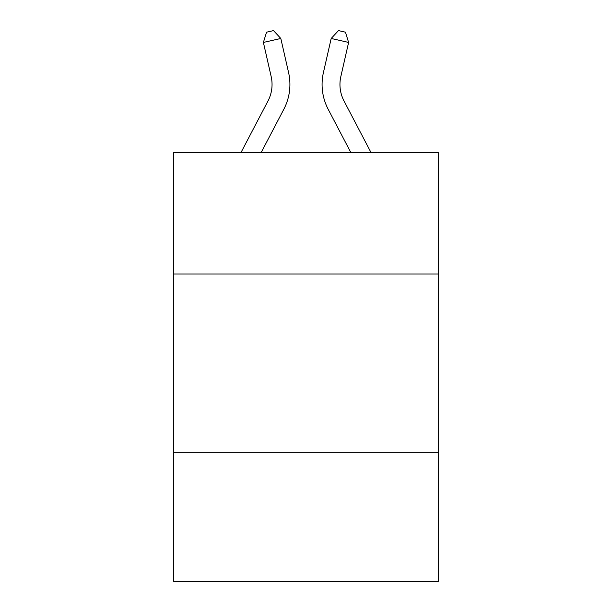 <?xml version="1.0" encoding="UTF-8"?>
<svg xmlns="http://www.w3.org/2000/svg" width="612" height="612" viewBox="0 0 612 612"><rect width="100%" height="100%" fill="white"/><g stroke="black" fill="none" stroke-linecap="round" stroke-linejoin="round"><path stroke-width="0.92" d="M438.246 274.023L438.246 152.503L173.754 152.503L173.754 274.023L438.246 274.023L438.246 581.4L173.754 581.4L173.754 274.023M438.246 452.727L173.754 452.727M288.573 72.537L280.809 38.472L288.573 72.537A53.611 53.611 0 0 1 283.792 109.326L261.179 152.503M370.994 152.503L344.036 101.034A35.741 35.741 0 0 1 340.846 76.508L348.611 42.442L331.191 38.472L323.427 72.537A53.611 53.611 0 0 0 328.208 109.326L350.821 152.503M348.611 42.442L345.451 32.191L338.482 30.6L331.191 38.472L323.427 72.537M344.036 101.034A35.741 35.741 0 0 1 340.846 76.508A35.741 35.741 0 0 0 344.036 101.034A35.741 35.741 0 0 1 340.846 76.508A35.741 35.741 0 0 0 344.036 101.034A35.741 35.741 0 0 1 340.846 76.508A35.741 35.741 0 0 0 344.036 101.034A35.741 35.741 0 0 1 340.846 76.508A35.741 35.741 0 0 0 344.036 101.034A35.741 35.741 0 0 1 340.846 76.508A35.741 35.741 0 0 0 344.036 101.034A35.741 35.741 0 0 1 340.846 76.508A35.741 35.741 0 0 0 344.036 101.034A35.741 35.741 0 0 1 340.846 76.508A35.741 35.741 0 0 0 344.036 101.034A35.741 35.741 0 0 1 340.846 76.508A35.741 35.741 0 0 0 344.036 101.034A35.741 35.741 0 0 1 340.846 76.508A35.741 35.741 0 0 0 344.036 101.034A35.741 35.741 0 0 1 340.846 76.508A35.741 35.741 0 0 0 344.036 101.034A35.741 35.741 0 0 1 340.846 76.508A35.741 35.741 0 0 0 344.036 101.034A35.741 35.741 0 0 1 340.846 76.508A35.741 35.741 0 0 0 344.036 101.034A35.741 35.741 0 0 1 340.846 76.508A35.741 35.741 0 0 0 344.036 101.034A35.741 35.741 0 0 1 340.846 76.508A35.741 35.741 0 0 0 344.036 101.034M241.006 152.503L267.964 101.034A35.741 35.741 0 0 0 271.154 76.508L263.389 42.442L266.549 32.191L273.518 30.6L280.809 38.472L263.389 42.442M267.964 101.034A35.741 35.741 0 0 0 271.154 76.508A35.741 35.741 0 0 1 267.964 101.034A35.741 35.741 0 0 0 271.154 76.508A35.741 35.741 0 0 1 267.964 101.034A35.741 35.741 0 0 0 271.154 76.508A35.741 35.741 0 0 1 267.964 101.034A35.741 35.741 0 0 0 271.154 76.508A35.741 35.741 0 0 1 267.964 101.034"/></g></svg>
